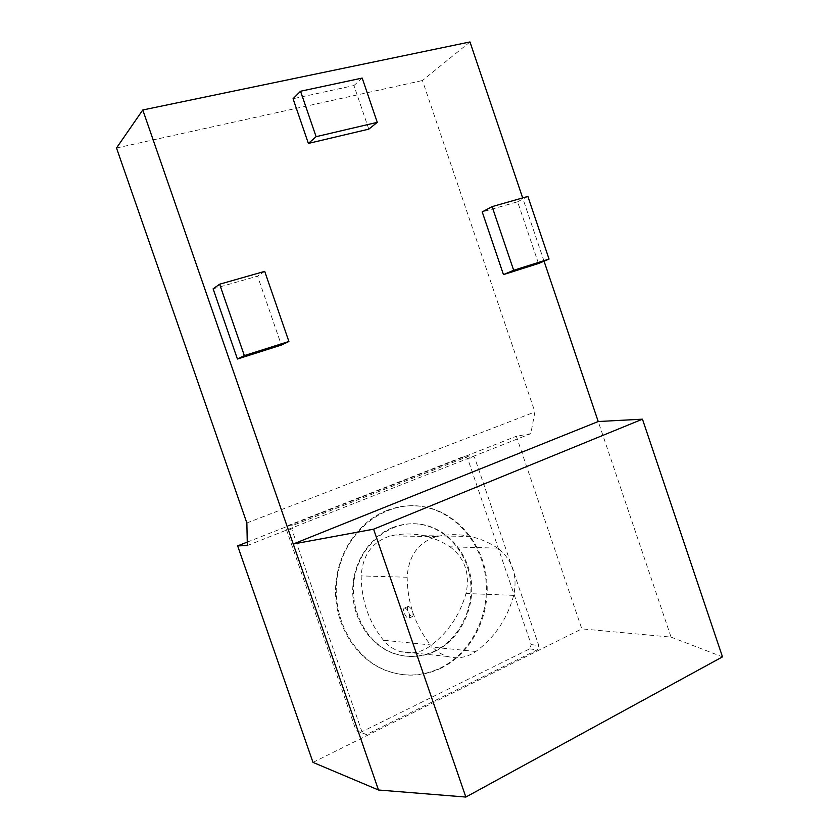 <?xml version="1.0" encoding="UTF-8"?>
<svg xmlns="http://www.w3.org/2000/svg" width="839" height="839" viewBox="0 0 839 839"><rect width="100%" height="100%" fill="white"/><g stroke="black" fill="none" stroke-linecap="round" stroke-linejoin="round"><path stroke-width="0.63" stroke-dasharray="4.2 3.15" d="M435.126 651.274C459.657 639.633 474.685 609.544 471.256 580.808C467.931 552.052 446.673 527.951 420.622 524.239C392.023 519.886 362.081 542.235 355.054 575.009C347.724 607.688 365.573 643.429 393.869 653.371C407.911 658.185 421.66 657.482 435.126 651.274M450.029 546.818C464.89 558.187 470.207 573.74 465.991 593.498C459.562 615.973 447.229 633.76 429.002 646.827C420.066 652.794 410.565 654.41 400.486 651.683C393.848 649.68 388.163 645.873 383.444 640.251C368.814 622.045 361.399 600.598 361.179 575.921C362.7 554.736 372.568 541.386 390.796 535.859C401.86 533.415 412.809 533.363 423.653 535.681C433.071 537.747 441.87 541.459 450.029 546.818L497.621 548.14C512.43 559.634 517.789 575.365 513.709 595.365C507.217 618.993 494.591 637.703 475.839 651.484C466.998 657.556 457.549 659.213 447.512 656.465C440.894 654.451 435.231 650.592 430.501 644.908L383.444 640.251M538.491 263.498L517.621 201.78L482.215 211.91M213.106 288.836L257.573 276.125L281.369 345.07M544.039 261.17L522.666 197.92M368.803 129.143L353.932 85.557L293.052 98.729M497.621 548.14C489.179 542.508 480.086 538.617 470.354 536.446C459.164 534.003 447.848 534.065 436.437 536.645C418.325 542.246 408.572 555.785 407.167 577.242C407.513 603.21 415.295 625.768 430.501 644.908M391.97 527.846C369.118 537.17 352.537 563.326 352.695 591.18C352.8 619.035 369.821 644.887 393.166 653.256C407.188 658.059 420.926 657.367 434.382 651.158C458.891 639.538 473.909 609.492 470.48 580.787C467.166 552.062 445.918 527.993 419.899 524.281C410.407 522.959 401.105 524.155 391.97 527.846M360.277 732.552L529.661 648.883L531.202 644.604L467.627 458.44L463.936 456.437L288.49 525.413L286.529 529.923L356.156 730.779L366.465 734.576L537.243 649.858L538.785 645.527L474.559 457.339L470.826 455.315L293.86 525.004L291.888 529.566L362.312 732.783L366.465 734.576M440.957 668.222C423.003 676.643 404.66 677.377 385.961 670.403C350.807 656.895 329.066 611.841 338.39 570.866C347.377 529.787 384.419 501.722 420.129 506.137C453.794 510.007 481.628 540.41 486.421 577.18C491.36 613.917 472.525 652.941 440.957 668.222M408.572 606.324L407.964 606.492C405.646 607.96 410.649 618.385 412.746 616.445C413.606 612.439 412.222 609.062 408.572 606.324M404.954 607.95C407.702 609.492 409.275 612.47 409.663 616.896L409.149 618.081C406.936 620.073 401.619 609.764 404.304 608.139L404.954 607.95M362.186 78.069L353.932 85.557M527.888 196.431L517.621 201.78M264.715 271.375L257.573 276.125M386.097 510.794C396.994 506.473 408.1 504.942 419.406 506.2C453.039 510.06 480.841 540.431 485.634 577.159C490.563 613.854 471.749 652.826 440.202 668.085C422.258 676.496 403.947 677.23 385.258 670.267C355.988 658.825 335.076 625.558 335.527 590.268C335.894 554.957 357.267 522.319 386.097 510.794M356.156 730.779L362.312 732.783M469.976 41.95L422.426 80.523L534.915 411.949L530.783 433.669L516.342 436.27L581.836 628.872L671.053 637.116L598.217 421.524M116.506 147.989L422.426 80.523M286.529 529.923L291.888 529.566M288.49 525.413L293.86 525.004M463.936 456.437L470.826 455.315M467.627 458.44L474.559 457.339M531.202 644.604L538.785 645.527M529.661 648.883L537.243 649.858M671.053 637.116L722.494 656.864M312.999 762.389L581.836 628.872M247.253 542.109L516.342 436.27M247.327 545.56L530.783 433.669M246.865 522.98L534.915 411.949M475.839 651.484L429.002 646.827M513.709 595.365L465.991 593.498M407.167 577.242L361.179 575.921M436.437 536.645L390.796 535.859M447.512 656.465L400.486 651.683M420.622 524.239L419.899 524.281M393.869 653.371L393.166 653.256M407.964 606.492L404.304 608.139M412.746 616.445L409.149 618.081M470.354 536.446L423.653 535.681M420.129 506.137L419.406 506.2M385.961 670.403L385.258 670.267"/><path stroke-width="1.26" d="M492.105 206.625L482.215 211.91L503.463 274.615L538.491 263.498L549.042 259.083L527.888 196.431L492.105 206.625L513.667 270.284L549.042 259.083M288.899 341.483L281.369 345.07L237.416 359.019L213.106 288.836L219.619 284.211L264.715 271.375L288.899 341.483L244.338 355.6L219.619 284.211M522.666 197.92L469.976 41.95L142.787 109.982L293.241 544.018L373.586 529.189L465.855 797.05L378.504 790.002L293.241 544.018L598.217 421.524L544.039 261.17M300.54 91.241L293.052 98.729L308.374 143.427L368.803 129.143L377.277 122.347L362.186 78.069L300.54 91.241L316.104 136.684L377.277 122.347M316.104 136.684L308.374 143.427M513.667 270.284L503.463 274.615M244.338 355.6L237.416 359.019M142.787 109.982L116.506 147.989L246.865 522.98L247.327 545.56L237.647 545.885L312.999 762.389L378.504 790.002M465.855 797.05L722.494 656.864L642.454 419.175L598.217 421.524M373.586 529.189L642.454 419.175M237.647 545.885L247.253 542.109"/></g></svg>
